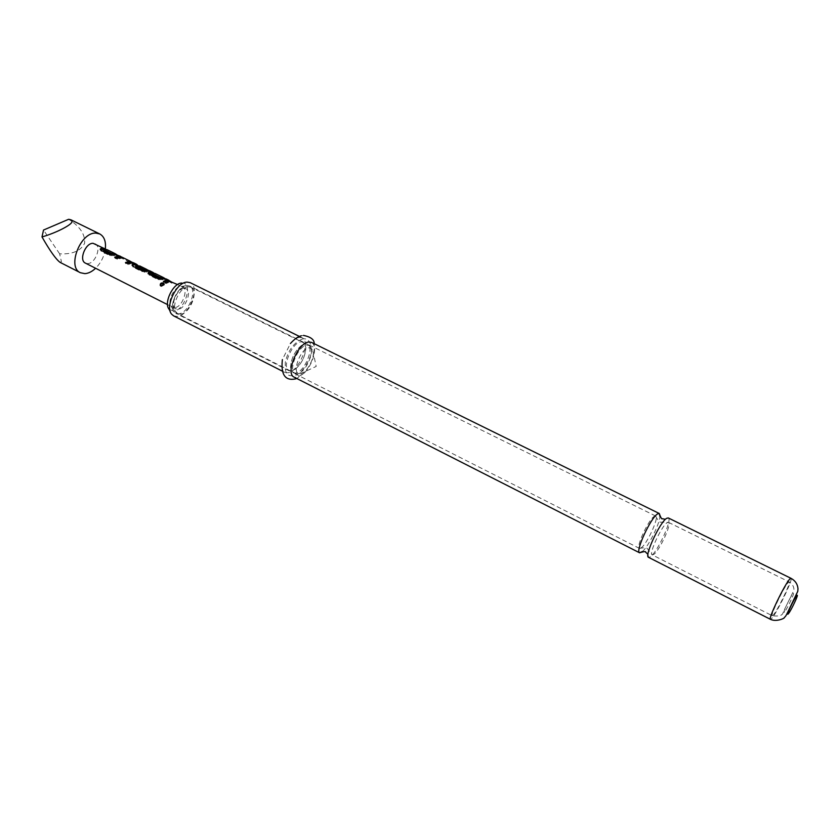 <?xml version="1.0" encoding="UTF-8"?>
<svg xmlns="http://www.w3.org/2000/svg" width="840" height="840" viewBox="0 0 840 840"><rect width="100%" height="100%" fill="white"/><g stroke="black" fill="none" stroke-linecap="round" stroke-linejoin="round"><path stroke-width="0.63" stroke-dasharray="4.2 3.15" d="M653.667 554.474L652.239 554.873C648.47 554.148 661.689 525.641 667.191 522.669L668.556 522.396C672.01 523.645 659.243 551.093 653.667 554.474M642.442 551.544C648.407 546.43 659.442 524.37 659.957 516.516M640.941 548.026C646.726 544.698 659.495 516.978 655.651 516.023L654.318 516.306C648.7 519.173 635.618 547.407 639.44 548.384L640.941 548.026M186.89 285.485C178.28 285.38 168.472 305.697 174.122 311.913L175.791 313.32L178.605 313.803C188.517 313.519 197.988 289.349 189.472 285.957L186.89 285.485M174.562 307.661L171.213 306.222C166.992 301.56 174.258 286.493 180.716 286.556L181.052 286.545C189.62 286.146 183.036 307.409 174.562 307.661M291.554 371.018L289.012 370.724C281.431 367.899 291.963 342.374 300.983 341.817L303.314 342.132L305.875 347.361C305.393 356.401 301.675 363.825 294.735 369.631L291.554 371.018M295.596 373.065L293.066 372.771L290.556 367.5C291.081 358.522 294.777 351.12 301.644 345.303L305.056 343.833L307.377 344.148C314.895 347.014 304.626 372.11 295.596 373.065M668.262 517.923L668.409 518.018C672.368 519.96 657.058 552.751 650.307 556.857L648.711 557.403L647.945 554.369M181.734 283.048L182.154 283.038C193.547 282.513 184.821 310.737 173.554 311.125L169.071 309.215M173.628 315.871L177.072 316.459C189.095 316.082 200.56 286.818 190.218 282.692M299.334 337.376L302.137 337.764C311.325 341.281 298.956 371.606 287.931 372.781L284.812 372.404C281.81 370.577 281.001 366.303 282.387 359.572L290.409 343.529C293.548 339.885 296.52 337.838 299.334 337.376M311.535 342.384C314.255 343.969 315.168 347.676 314.265 353.483C312.806 360.749 309.614 367.143 304.679 372.666L297.234 377.506L294.147 377.149M164.147 284.214L164.388 284.886L161.343 286.493L160.64 285.831M114.629 254.625L118.083 256.515L115.364 255.518L109.767 255.591L101.273 251.359L100.401 249.743M104.013 249.375L107.499 251.265L103.645 250.425M119.837 257.219L132.972 263.728L131.313 263.424L128.006 264.653L125.538 263.424L126.315 262.952M129.895 262.279L121.621 258.206L117.254 259.308L114.807 258.09L115.584 257.628M146.276 270.396L139.146 266.858L149.1 271.719L141.845 271.541L133.13 267.204L132.216 265.524M135.922 265.178L140.542 270.175L150.948 275.352L150.36 273.284L140.542 268.401L138.663 266.543L135.755 266.364M163.065 278.639L166.435 280.487L163.832 279.562L158.203 279.668L149.373 275.279L148.439 273.556M154.591 274.439L152.114 273.21L155.442 275.037L151.715 274.281M168.462 281.316L171.843 283.175L169.25 282.24L165.995 283.542L163.453 282.272L164.22 281.788M184.097 288.414L186.018 288.76C192.286 291.26 185.304 309.057 178.017 309.225L175.97 308.868C169.68 306.401 176.82 288.372 184.097 288.414M95.109 243.737C101.892 246.509 95.33 263.771 87.612 263.571L85.418 263.12M105.945 249.302L107.09 249.669M116.54 254.552L117.674 254.919M122.126 257.219L130.294 261.366M132.542 262.458L133.508 262.762L132.972 263.728M137.634 265.156L141.288 269.619L151.694 274.785L151.042 272.486L141.215 267.613L139.146 265.555M140.931 266.522L146.685 269.483M148.701 270.459L149.625 270.753L149.1 271.719M153.983 273.094L155.075 273.441M164.997 278.555L166.078 278.891M170.405 281.232L171.497 281.568M105.273 249.354C104.055 256.715 100.832 263.025 95.603 268.275M60.018 262.332L61.435 261.681L59.619 253.816C72.429 254.478 80.777 250.919 84.672 243.17C85.218 234.318 79.873 226.349 68.66 219.282M59.619 253.816L43.523 230.044M163.453 282.272L163.391 281.379M165.995 283.542L165.931 282.639M171.843 283.175L172.431 282.24M169.302 281.915L169.754 281.19M158.203 279.668L158.141 278.764M162.466 279.846L162.614 278.838M166.435 280.487L167.024 279.562M163.905 279.237L164.367 278.512M155.442 275.037L156.03 274.113M152.943 273.798L153.405 273.053M149.373 275.279L149.299 274.375M140.322 268.212L140.984 267.404M140.542 268.401L141.215 267.613M150.36 273.284L151.042 272.486M150.948 275.352L151.694 274.785M140.542 270.175L141.288 269.619M137.697 267.089L138.38 266.312M133.13 267.204L133.046 266.301M141.845 271.541L141.771 270.637M146.087 271.719L146.234 270.711M148.722 271.582L149.153 270.564M147.777 271.236L148.302 270.406M140.658 267.708L141.246 266.784M139.146 266.858L139.566 265.839M146.223 270.365L146.633 269.346M132.584 263.582L133.014 262.574M131.691 263.267L132.227 262.416M123.113 259.014L123.701 258.101M114.807 258.09L114.723 257.197M117.254 259.308L117.17 258.416M121.621 258.206L122.02 257.187M121.905 258.31L122.314 257.303M129.843 262.248L130.252 261.23M125.538 263.424L125.454 262.531M128.006 264.653L127.932 263.76M109.767 255.591L109.673 254.688M113.967 255.77L114.093 254.772M118.083 256.515L118.661 255.602M115.647 255.308L116.162 254.51M107.499 251.265L108.087 250.362M105.095 250.068L105.609 249.26M101.273 251.359L101.178 250.467M773.251 615.058L772.264 615.731C770.018 615.825 784.203 586.373 788.288 582.466L789.17 581.91C791.312 581.994 777.525 610.691 773.251 615.058M784.571 611.814C781.4 615.657 790.23 596.6 792.918 593.807C795.963 590.236 787.279 608.926 784.571 611.814M790.965 578.308C793.558 578.424 776.874 613.137 771.666 618.502L770.448 619.322M180.39 314.223C189.987 313.95 199.206 290.472 190.953 287.185L188.444 286.724C178.868 286.661 169.397 310.517 177.671 313.761L180.39 314.223M306.779 345.188L309.036 345.481C316.312 348.254 306.327 372.635 297.57 373.58L295.134 373.296C287.816 370.587 298.074 345.765 306.779 345.188M300.625 373.663C307.409 372.929 316.187 355.163 312.554 349.524L309.046 347.781C299.702 348.611 290.766 375.827 300.468 373.685L300.625 373.663M639.44 548.384C644.227 547.554 646.863 547.649 647.346 548.657L652.302 554.904M655.62 516.012C657.836 520.338 659.495 522.385 660.587 522.176L668.556 522.396M668.493 522.354L789.17 581.91C794.986 585.648 793.968 590.699 793.611 590.898L783.206 612.108C782.87 615.437 779.226 616.644 772.264 615.731L652.239 554.873M171.213 306.222L174.122 311.913M289.012 370.724L175.791 313.32M302.442 338.982C293.79 342.678 288.068 350.459 285.274 362.324C285.201 373.485 285.894 376.226 294.262 375.795C299.796 374.147 304.742 368.644 309.078 359.31C313.026 352.716 312.26 336.903 302.442 338.982M290.556 367.5C291.06 358.512 294.767 351.11 301.644 345.303M639.471 548.394L293.066 372.771M182.154 283.038L187.625 282.093M302.137 337.764L299.407 336.42M314.265 353.483L314.171 343.675M303.513 335.412L301.329 335.769M304.679 372.666L296.762 378.483M284.812 372.404L282.093 371.028M170.31 311.63L171.602 314.16M668.409 518.018L665.123 519.267M655.651 516.023L307.377 344.148M305.875 347.361C305.403 356.401 301.697 363.825 294.735 369.631M303.314 342.132L189.472 285.957M181.052 286.545L187.352 285.464M117.201 255.896L114.765 254.688M149.037 271.677L146.759 270.554M146.339 270.344L139.797 267.099M165.596 279.888L163.139 278.67M190.953 287.185L186.281 286.503C182.238 286.262 178.059 290.703 173.754 299.828C172.82 309.781 171.833 307.241 177.671 313.761L295.134 373.296L300.468 373.685L316.187 366.44L312.554 349.524L309.036 345.481L190.953 287.185M186.018 288.76L177.544 284.571M175.97 308.868L167.517 304.605M171.003 282.576L168.567 281.369M164.147 284.056L164.388 284.886M138.663 266.543L136.153 265.293M132.909 263.687L130.599 262.542M129.948 262.216L120.173 257.376M100.233 249.459L100.254 250.005M106.617 250.646L104.202 249.459"/><path stroke-width="1.26" d="M659.957 516.516L659.295 513.513L657.699 513.86C650.979 517.251 635.124 551.324 639.555 552.762L642.442 551.544M648.711 557.403L648.543 557.34C643.933 556.469 660.009 521.819 666.698 518.291L668.262 517.923L790.965 578.308C795.197 580.598 797.538 584.052 797.99 588.693L797.779 591.308L788.413 610.764C785.211 617.411 785.977 615.562 784.161 617.778C785.2 617.904 776.591 622.335 770.448 619.322C767.718 619.469 784.97 583.632 789.904 578.96L790.965 578.308M299.407 336.42L190.218 282.692L187.11 282.114C176.673 281.935 164.734 306.611 171.602 314.16L173.628 315.871L282.093 371.028M639.639 552.815L294.147 377.149C285.012 373.779 297.885 342.678 308.752 342.017L311.535 342.384L659.295 513.513M170.31 311.63L169.071 309.215C163.453 302.998 173.166 282.923 181.734 283.048M160.902 285.989L160.282 285.443C160.083 283.416 161.133 282.608 163.433 283.006L164.147 284.056L160.902 285.989M160.64 285.831C160.493 284.004 161.49 283.332 163.622 283.805L164.147 284.214M103.667 250.541L103.803 249.543L111.647 253.439L115.248 253.712L107.09 249.669L103.793 249.428L103.667 250.541L111.51 254.436L114.629 254.625M100.401 249.743L104.013 249.375M126.315 262.952L129.885 262.3L130.252 261.23L122.02 257.187L117.17 258.416L114.723 257.197L118.419 255.864L122.126 257.219M115.584 257.628L119.417 257.05L119.837 256.043M135.902 265.451L135.786 266.49L143.829 270.48L146.276 270.396M132.216 265.524L134.117 264.821L136.153 265.293M151.872 273.368L151.746 274.407L159.904 278.46L163.139 278.67M148.439 273.556L152.093 273.2M164.22 281.788L166.709 280.98L168.567 281.369M167.517 304.605L85.418 263.12C78.635 260.379 85.344 242.918 93.051 243.296L105.945 249.302M120.656 256.389L115.647 254.499L109.673 254.688L101.178 250.467L100.223 249.123L101.073 248.315L104.675 248.483M115.248 253.712L116.54 254.552M130.294 261.366L132.542 262.458M133.508 262.762L131.596 262.395L127.932 263.76L125.454 262.531L130.284 261.282M149.625 270.753L141.771 270.637L133.046 266.301L132.059 264.884L132.867 264.075L136.395 264.201L137.634 265.156M140.28 266.112L135.933 265.482L143.987 269.472L146.716 269.399L140.931 266.522M146.685 269.483L148.701 270.459M166.078 278.891L158.141 278.764L149.299 274.375L148.291 272.916L149.069 272.118L152.576 272.202L153.983 273.094M163.559 277.641L155.085 273.441L151.903 273.399L160.062 277.442L163.559 277.641L164.997 278.555M177.544 284.571L169.543 281.201L165.931 282.639L163.391 281.379L167.003 279.941L170.405 281.232M95.603 268.275C92.064 271.604 88.494 273.399 84.903 273.641L80.398 272.727C66.822 267.246 80.377 232.134 95.792 233.09L99.782 233.961C104.328 236.565 106.166 241.7 105.273 249.354M42 236.922L43.523 230.044L68.66 219.282L71.001 219.849L72.009 221.414C72.796 224.343 56.165 232.953 42 236.922C49.959 250.856 55.965 259.329 60.018 262.332L80.398 272.727M160.209 278.502L160.377 277.483M159.904 278.46L160.062 277.442M151.746 274.407L151.903 273.399M148.932 273.126L149.069 272.118M132.731 265.083L132.867 264.075M146.265 270.417L146.674 269.399M144.134 270.522L144.302 269.514M143.829 270.48L143.987 269.472M135.786 266.49L135.933 265.482M111.814 254.478L111.962 253.47M111.51 254.436L111.647 253.439M100.947 249.302L101.073 248.315M796.75 595.718C799.764 592.116 791.06 610.817 788.372 613.725C785.232 617.589 794.094 598.521 796.75 595.718M163.433 283.006L163.622 283.805M659.2 513.471C660.839 517.766 661.878 519.519 662.298 518.7L665.123 519.267M639.555 552.762C643.976 551.502 645.992 551.282 645.593 552.101L647.945 554.369M314.171 343.675C314.401 339.675 310.853 336.913 303.513 335.412M296.762 378.483L295.575 378.903C285.127 381.056 280.739 374.619 282.387 359.572M301.329 335.769C300.867 335.937 296.961 336.262 290.409 343.529M770.448 619.322L648.543 557.34M168.956 280.308L166.089 278.891M152.576 272.202L149.52 270.69M136.405 264.191L133.392 262.7M99.782 233.961L71.001 219.849M151.83 273.326L151.672 274.323M146.716 269.399L146.307 270.417M135.859 265.387L135.713 266.396M130.337 261.282L129.927 262.3M130.599 262.542L129.948 262.216M103.73 249.459L103.593 250.467"/></g></svg>
